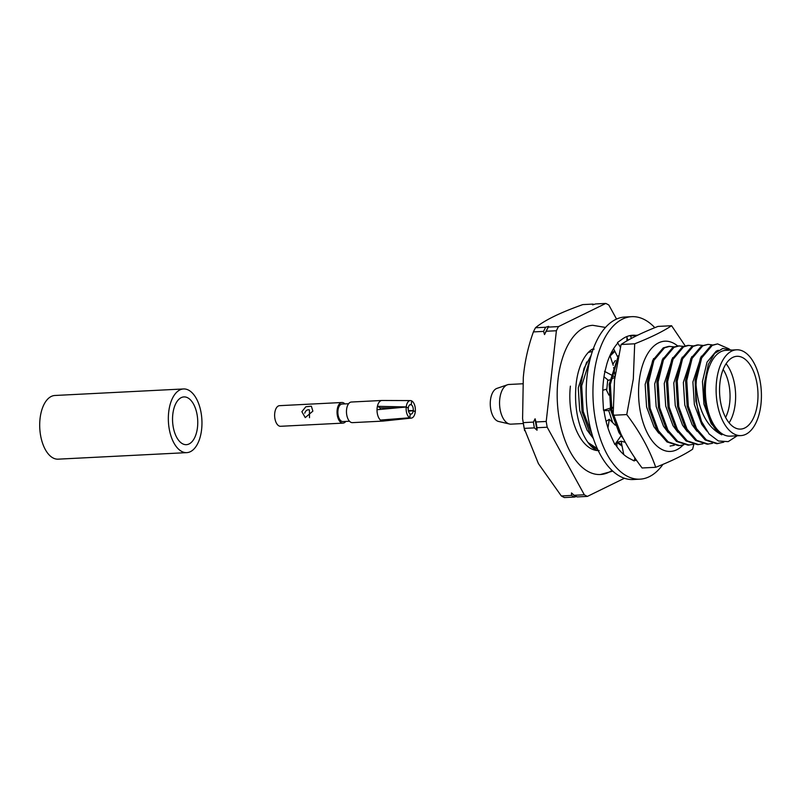 <?xml version="1.0" encoding="UTF-8"?>
<svg xmlns="http://www.w3.org/2000/svg" width="801" height="801" viewBox="0 0 801 801"><rect width="100%" height="100%" fill="white"/><g stroke="black" fill="none" stroke-linecap="round" stroke-linejoin="round"><path stroke-width="1.2" d="M729.09 422.808A36.435 19.164 87.1 0 0 735.228 403.734A36.435 19.164 87.1 0 0 726.086 363.734M725.596 417.421A32.39 17.031 87.1 0 0 729.701 402.813A32.39 17.031 87.1 0 0 723.163 369.441M719.949 382.798A36.435 19.164 87.1 0 0 740.615 429.096A36.435 19.164 87.1 0 0 757.586 402.603A36.435 19.164 87.1 0 0 736.92 356.305A36.435 19.164 87.1 0 0 719.949 382.798M736.59 349.807L725.846 350.347A42.954 22.588 87.1 0 0 705.841 381.576A42.954 22.588 87.1 0 0 730.192 436.144L740.945 435.594A42.954 22.588 87.1 0 0 760.95 404.365A42.954 22.588 87.1 0 0 736.59 349.807A42.954 22.588 87.1 0 0 716.585 381.036A42.954 22.588 87.1 0 0 740.945 435.594M737.21 435.784L728.179 441.631L718.387 440.991L709.105 433.982L701.506 421.446L695.889 401.291L695.128 380.075L700.464 357.987L711.048 345.451L717.606 343.899L712.249 345.391L701.656 357.927L696.329 380.014L696.059 384.921C698.332 410.512 706.913 427.163 721.811 434.843C710.046 428.315 702.056 403.173 704.78 381.396L708.364 364.365L714.622 353.431L722.812 348.455L731.563 350.057M605.486 327.439L592.8 325.316A74.693 39.279 87.1 0 0 558.007 379.624A74.693 39.279 87.1 0 0 600.37 474.512A74.693 39.279 87.1 0 0 612.034 470.437M522.663 383.779L509.025 384.47A19.865 10.443 87.1 0 0 507.484 384.77L496.94 388.385A16.761 8.811 87.1 0 0 490.442 400.31A16.761 8.811 87.1 0 0 498.623 421.476L509.476 424.009A19.865 10.443 87.1 0 0 511.038 424.15L523.303 423.529M507.484 384.77A19.865 10.443 87.1 0 0 499.774 398.908A19.865 10.443 87.1 0 0 509.476 424.009M616.55 319.068L608.85 305.051A99.554 52.345 87.1 0 0 605.776 303.439L595.594 303.949L592.59 304.851L592.96 304.09L582.778 304.6C560.039 312.68 544.279 320.4 535.489 327.759A99.554 52.345 87.1 0 0 533.396 331.904C528.009 346.933 524.645 362.142 523.303 377.521L522.592 418.663L523.213 422.628L533.396 422.107L535.088 418.793L536.039 421.977L546.222 421.456A99.554 52.345 87.1 0 0 547.203 427.223L584.319 494.778A99.554 52.345 87.1 0 0 587.393 496.4L624.43 478.257M723.784 442.162L716.685 443.694L705.2 439.989L695.378 428.725L687.138 406.277L685.576 380.565L690.913 358.468L701.496 345.932L708.054 344.38M712.469 443.333L707.133 444.185L695.648 440.47L685.826 429.206L677.576 406.768L676.024 381.046L681.361 358.958L691.944 346.422L697.311 344.931L702.707 345.381M702.918 443.824L697.581 444.665L686.097 440.961L676.274 429.686L668.024 407.248L666.472 381.536L671.809 359.439L682.392 346.903L687.759 345.411L693.155 345.862M693.366 444.305L688.029 445.156L676.535 441.441L666.722 430.177L658.472 407.729L656.91 382.017L662.247 359.929L672.84 347.394L678.207 345.902L683.603 346.352M678.467 445.636L666.983 441.932L657.16 430.658L648.92 408.22L647.358 382.498L652.695 360.41L663.288 347.874L668.655 346.382L674.052 346.833M623.629 439.148L618.953 432.6L610.702 410.162L609.15 384.44L618.382 355.714M622.087 446.097L616.54 442.172M610.662 354.032L614.617 350.798M593.441 438.738L590.287 434.052L582.037 411.614L580.485 385.892L584.009 368.35L591.108 355.484M597.536 449.091L590.878 446.037M706.862 431.108L701.696 424.27L694.367 404.575L692.895 382.007L701.356 356.165M696.97 431.248L692.144 424.75L684.805 405.056L683.343 382.488L691.804 356.645M687.418 431.739L682.592 425.241L675.253 405.546L673.791 382.968L682.252 357.136M677.866 432.22L673.04 425.721L665.701 406.027L664.239 383.459L672.69 357.616M668.314 432.7L663.488 426.202L656.149 406.507L654.687 383.939L663.138 358.107M658.762 433.191L653.926 426.693L646.597 406.998L645.135 384.43L653.586 358.588M612.645 422.588L608.73 410.553M606.697 390.518L607.729 379.804M612.975 364.085L615.368 360.53M591.879 436.585L587.053 430.087L579.714 410.392L578.252 387.824L586.712 361.982M717.876 443.634L706.392 439.929L696.57 428.665L688.329 406.217L686.767 380.505L692.104 358.407L702.697 345.872L708.064 344.38L712.269 344.891M708.324 444.124L696.84 440.41L687.018 429.146L678.777 406.708L677.215 380.986L682.552 358.898L693.135 346.362L698.502 344.871M698.772 444.605L687.288 440.9L677.466 429.626L669.215 407.188L667.664 381.466L673 359.379L683.583 346.843L688.95 345.351M689.22 445.086L677.736 441.381L667.914 430.117L659.664 407.669L658.112 381.957L663.448 359.859L674.031 347.334L679.398 345.842M683.814 444.795L679.659 445.576L668.174 441.872L658.362 430.598L650.112 408.16L648.56 382.437L653.896 360.35L664.48 347.814L669.846 346.322M674.262 445.276L670.107 446.057M620.755 433.551L611.894 410.102L610.342 384.38L617.881 358.137M621.926 445.286L617.05 441.461M610.172 355.944L614.888 351.339M613.266 349.216L613.856 349.236M592.38 435.454L583.238 411.554L581.676 385.832L590.497 357.667M592.35 351.489L588.144 352.46M597.326 448.63L587.934 442.462M605.776 303.439L558.487 326.588A99.554 52.345 87.1 0 0 556.395 330.743L546.222 421.456M628.144 340.165L626.993 338.072M535.489 327.759L545.671 327.239L548.675 326.347L548.305 327.108L558.487 326.588M548.305 327.108A99.554 52.345 87.1 0 0 546.212 331.254L544.53 334.568L543.579 331.394L533.396 331.904M556.395 330.743L546.212 331.254M536.039 421.977A99.554 52.345 87.1 0 0 537.02 427.734L537.03 430.217L534.377 427.874L524.194 428.385L538.412 463.619L561.311 495.949L571.493 495.429L571.483 492.945L574.137 495.298L584.319 494.778M547.203 427.223L537.02 427.734M574.137 495.298A99.554 52.345 87.1 0 0 577.211 496.91L587.393 496.4M548.675 326.347A98.002 51.534 87.1 0 0 544.53 334.568M535.088 418.793A98.002 51.534 87.1 0 0 537.03 430.217M545.671 327.239A99.554 52.345 87.1 0 0 543.579 331.394M593.791 304.49A99.554 52.345 87.1 0 0 592.96 304.09M533.396 422.107A99.554 52.345 87.1 0 0 534.377 427.874M571.493 495.429A99.554 52.345 87.1 0 0 574.567 497.051L564.385 497.561A99.554 52.345 87.1 0 1 561.311 495.949M576.38 496.51L574.567 497.051M523.213 422.628A99.554 52.345 87.1 0 0 524.194 428.385M598.237 450.593A50.723 26.673 -92.9 0 1 570.392 386.132M721.811 434.843L711.248 423.779L703.919 404.084L702.457 381.516L707.043 362.132L716.234 351.128L718.317 350.277M717.606 343.899L729.26 348.986M696.059 384.921A49.812 26.193 87.1 0 0 701.506 421.446M309.516 417.711L309.406 409.922L308.465 409.752M301.877 411.694L305.251 417.611L312.871 411.133L311.359 406.197L305.842 406.758L301.877 411.694M309.406 409.922C307.274 409.411 305.712 410.502 304.74 413.196M380.445 420.074A10.323 5.427 -92.9 0 1 377.021 409.732L406.217 407.008A8.771 4.606 -92.9 0 0 409.782 417.772L380.445 420.074A10.323 5.427 87.1 0 0 381.346 420.705A10.323 5.427 87.1 0 0 382.287 421.046L409.822 417.792A8.771 4.606 -92.9 0 0 411.324 418.092L383.138 421.076A10.323 5.427 -92.9 0 1 382.988 421.096A10.323 5.427 -92.9 0 1 382.287 421.046L382.407 419.934M382.988 421.096L352.44 422.638A10.323 5.427 -92.9 0 1 350.798 422.257A10.323 5.427 -92.9 0 1 346.473 411.053A10.323 5.427 -92.9 0 1 351.389 402.022L381.937 400.47A10.323 5.427 -92.9 0 1 382.097 400.47L410.432 400.59A8.771 4.606 -92.9 0 1 411.674 400.911L411.243 404.735L409.701 404.875M349.496 421.236L342.928 421.566A8.771 4.606 -92.9 0 1 341.536 421.246A8.771 4.606 -92.9 0 1 337.872 411.724A8.771 4.606 -92.9 0 1 342.037 404.054L348.605 403.724M345.792 421.426A10.323 5.427 -92.9 0 1 343.008 423.118A10.323 5.427 -92.9 0 1 341.376 422.738A10.323 5.427 -92.9 0 1 337.051 411.534A10.323 5.427 -92.9 0 1 341.967 402.502A10.323 5.427 -92.9 0 1 343.599 402.893A10.323 5.427 -92.9 0 1 344.901 403.914M343.008 423.118L280.59 426.292A10.323 5.427 -92.9 0 1 278.958 425.902A10.323 5.427 -92.9 0 1 274.633 414.698A10.323 5.427 -92.9 0 1 279.549 405.666L341.967 402.502M409.782 417.772L410.212 413.937A4.786 2.513 -92.9 0 1 408.27 408.089L406.217 407.008M396.215 407.929L380.365 407.869A4.786 2.513 87.1 0 0 379.994 409.451M377.021 409.732A10.323 5.427 -92.9 0 1 377.401 406.317L406.227 406.928L408.13 408.009M408.28 408.009A4.786 2.513 -92.9 0 1 410.502 404.575A4.786 2.513 -92.9 0 1 411.243 404.735A4.786 2.513 -92.9 0 1 413.226 410.613L415.278 411.694A8.771 4.606 -92.9 0 0 411.714 400.931L411.674 400.931M409.832 404.785L411.243 404.735L411.714 400.931M380.365 407.869L377.401 406.317A10.323 5.427 -92.9 0 1 381.937 400.47M406.227 406.928A8.771 4.606 -92.9 0 1 410.432 400.59M410.212 413.957L410.252 413.957A4.786 2.513 -92.9 0 0 410.993 414.127A4.786 2.513 -92.9 0 0 413.216 410.683L415.268 411.764A8.771 4.606 -92.9 0 1 411.324 418.092M410.252 413.957L409.822 417.792M408.36 410.563L413.226 410.613M413.216 410.683L408.5 411.193M183.539 388.956L54.899 395.484A31.88 16.761 87.1 0 0 40.05 418.663A31.88 16.761 87.1 0 0 58.133 459.163L186.763 452.635A31.88 16.761 87.1 0 0 201.612 429.456A31.88 16.761 87.1 0 0 183.539 388.956A31.88 16.761 87.1 0 0 168.691 412.135A31.88 16.761 87.1 0 0 186.763 452.635M172.806 414.297A23.91 12.576 87.1 0 0 186.363 444.675A23.91 12.576 87.1 0 0 197.497 427.293A23.91 12.576 87.1 0 0 183.94 396.916A23.91 12.576 87.1 0 0 172.806 414.297M662.938 464.39A81.352 42.773 -92.9 0 1 639.979 479.168L633.211 479.519A81.352 42.773 -92.9 0 1 587.073 376.17A81.352 42.773 -92.9 0 1 624.96 317.016L631.729 316.675A81.352 42.773 -92.9 0 1 654.807 327.669M639.979 479.168A81.352 42.773 -92.9 0 1 593.841 375.819A81.352 42.773 -92.9 0 1 631.729 316.675M636.635 460.555A62.758 33.001 -92.9 0 1 634.402 460.215M636.415 460.225A62.758 33.001 -92.9 0 1 635.634 460.435M634.913 458.032L634.232 460.965L629.566 458.502A62.758 33.001 -92.9 0 1 629.085 458.252A62.758 33.001 -92.9 0 1 615.188 444.074M621.546 435.133L614.858 444.535L611.654 437.436A62.758 33.001 -92.9 0 1 611.333 436.715A62.758 33.001 -92.9 0 1 603.914 410.172M612.925 407.308L603.513 410.302L602.993 401.271A62.758 33.001 -92.9 0 1 602.943 400.35A62.758 33.001 -92.9 0 1 604.905 371.654L606.888 363.834A62.758 33.001 -92.9 0 1 607.128 363.063A62.758 33.001 -92.9 0 1 617.721 343.208L617.491 342.528L621.836 339.414A62.758 33.001 -92.9 0 1 622.277 339.093A62.758 33.001 -92.9 0 1 632.67 335.249A62.758 33.001 -92.9 0 1 636.995 335.569M637.916 335.118L630.818 335.979L631.188 338.513M629.306 335.749A62.758 33.001 -92.9 0 1 630.828 336.04M617.491 342.528L620.364 347.203M627.043 336.47L626.903 340.866M613.586 348.705L617.591 356.815M604.515 371.334L614.898 376.891M615.098 375.339L613.626 367.529M613.216 365.366L609.992 355.474M603.984 376.76L608.44 380.385L609.661 379.824M610.923 379.243L614.828 377.451M608.91 395.103L606.107 389.296L602.793 390.287M603.974 410.613L608.67 410.593L610.552 409.381M611.624 408.69L612.935 407.849M615.258 425.191L609.321 419.283L606.077 421.336M607.949 427.924L609.321 419.283M625.361 442.342L621.115 441.201L617.801 442.172M623.739 454.537L621.115 441.201M616.85 442.452L616.94 446.778M655.709 467.293L642.102 467.984C628.945 450.593 619.293 433.021 613.145 415.268L614.527 380.014L621.085 344.49C629.876 338.643 642.172 332.625 657.981 326.418L671.588 325.727C662.787 331.574 650.492 337.601 634.692 343.799L633.301 379.063L626.752 414.578C639.909 431.979 649.561 449.541 655.709 467.293C671.508 461.096 683.814 455.068 692.605 449.221L693.846 444.405M677.656 345.942A55.199 29.026 87.1 0 0 639.168 381.316A55.199 29.026 87.1 0 0 651.003 439.218A55.199 29.026 87.1 0 0 683.083 445.016M685.155 345.832L671.588 325.727M621.085 344.49L634.692 343.799M613.145 415.268L626.752 414.578M678.477 445.636L679.659 445.576M524.605 430.668L522.592 418.663M594.012 349.256C594.382 346.783 579.293 354.583 576.109 384.22C574.367 402.923 576.76 419.634 583.278 434.342C590.798 450.242 599.008 451.253 599.158 450.573M600.37 474.512L612.775 471.118M602.793 390.217L604.044 389.907"/></g></svg>

